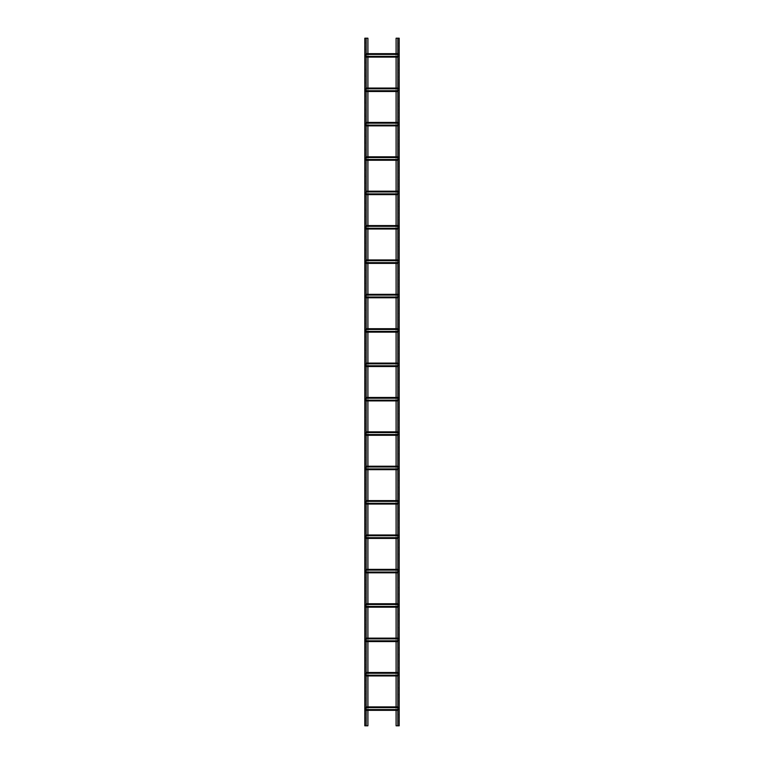 <?xml version="1.0" encoding="UTF-8"?>
<svg xmlns="http://www.w3.org/2000/svg" width="764" height="764" viewBox="0 0 764 764"><rect width="100%" height="100%" fill="white"/><g stroke="black" fill="none" stroke-linecap="round" stroke-linejoin="round"><path stroke-width="0.57" stroke-dasharray="3.82 2.86" d="M366.185 725.8L364.982 725.8L366.013 725.8L366.013 38.2L364.982 38.2L364.982 725.8L364.982 38.2L365.087 725.8L365.096 38.2L367.904 38.2L367.904 725.8L364.81 725.8L364.81 38.2L366.185 38.2L366.185 725.8L366.185 38.2M364.81 723.107L364.982 719.898L364.81 723.107M364.81 49.488L364.81 52.697L364.81 49.488M364.81 714.512L364.81 711.303L364.81 714.512M364.81 40.998L364.982 44.102L364.81 40.998M364.982 52.563L364.982 49.593L364.982 52.563M364.982 711.303L364.982 714.378L364.982 711.303M367.904 53.671L367.904 57.109M367.904 88.051L367.904 91.489M367.904 122.431L367.904 125.869M367.904 156.811L367.904 160.249M367.904 191.191L367.904 194.629M367.904 225.571L367.904 229.009M367.904 259.951L367.904 263.389M367.904 294.331L367.904 297.769M367.904 328.711L367.904 332.149M367.904 363.091L367.904 366.529M367.904 397.471L367.904 400.909M367.904 431.851L367.904 435.289M367.904 466.231L367.904 469.669M367.904 500.611L367.904 504.049M367.904 534.991L367.904 538.429M367.904 569.371L367.904 572.809M367.904 603.751L367.904 607.189M367.904 638.131L367.904 641.569M367.904 672.511L367.904 675.949M367.904 706.891L367.904 710.329M397.815 38.2L399.018 38.2L397.987 38.2L397.987 725.8L399.018 725.8L399.018 38.2L399.018 725.8L398.913 38.2L398.903 725.8L396.096 725.8L396.096 38.2L399.19 38.2L399.19 725.8L397.815 725.8L397.815 38.2L397.815 725.8M399.19 40.893L399.018 44.102L399.19 40.893M399.19 714.512L399.19 711.303L399.19 714.512M399.19 49.488L399.19 52.697L399.19 49.488M399.19 723.002L399.018 719.898L399.19 723.002M399.018 711.437L399.018 714.407L399.018 711.437M399.018 52.697L399.018 49.622L399.018 52.697M396.096 710.329L396.096 706.891M396.096 675.949L396.096 672.511M396.096 641.569L396.096 638.131M396.096 607.189L396.096 603.751M396.096 572.809L396.096 569.371M396.096 538.429L396.096 534.991M396.096 504.049L396.096 500.611M396.096 469.669L396.096 466.231M396.096 435.289L396.096 431.851M396.096 400.909L396.096 397.471M396.096 366.529L396.096 363.091M396.096 332.149L396.096 328.711M396.096 297.769L396.096 294.331M396.096 263.389L396.096 259.951M396.096 229.009L396.096 225.571M396.096 194.629L396.096 191.191M396.096 160.249L396.096 156.811M396.096 125.869L396.096 122.431M396.096 91.489L396.096 88.051M396.096 57.109L396.096 53.671M366.185 710.329L397.91 710.329L398.903 708.61L398.006 710.157L365.096 710.329L365.096 709.584L397.815 709.584M397.815 710.329L366.185 709.584M366.185 709.985L365.096 709.985L365.994 707.063L398.903 707.063L365.994 707.063L365.66 707.636L398.903 707.636L398.903 706.891L365.889 707.235L365.096 708.61L365.096 709.985L397.815 709.985M397.815 707.636L398.903 707.636L398.903 708.61L398.903 707.235L397.815 707.235M397.815 706.891L366.09 706.891L365.66 707.636L366.185 707.636M366.185 706.891L398.903 707.235L366.185 707.235M366.185 675.949L397.91 675.949L398.903 674.23L398.006 675.777L365.096 675.949L365.096 675.204L397.815 675.204M397.815 675.949L366.185 675.204M366.185 675.605L365.096 675.605L365.994 672.683L398.903 672.683L365.994 672.683L365.66 673.256L398.903 673.256L398.903 672.511L365.889 672.855L365.096 674.23L365.096 675.605L397.815 675.605M397.815 673.256L398.903 673.256L398.903 674.23L398.903 672.855L397.815 672.855M397.815 672.511L366.09 672.511L365.66 673.256L366.185 673.256M366.185 672.511L398.903 672.855L366.185 672.855M397.815 641.225L365.096 641.225L397.91 641.569L398.903 639.85L398.006 641.397L365.096 641.569L365.096 640.824L397.815 640.824M366.185 641.225L365.096 641.225L365.096 639.85L365.096 641.225L366.185 640.824M397.815 638.876L398.903 638.475L398.903 639.85L398.903 638.303L365.994 638.303L398.903 638.131L365.994 638.303L365.66 638.876L397.815 638.475M365.096 639.85L365.889 638.475L365.096 639.85M397.815 638.131L366.09 638.131L365.66 638.876L366.185 638.876M366.185 638.131L398.903 638.475L366.185 638.475M365.096 641.569L366.185 641.569L365.096 641.569M366.185 607.189L397.91 607.189L398.903 605.47L398.006 607.017L365.096 607.189L365.096 606.444L397.815 606.444M397.815 607.189L366.185 606.444M366.185 606.845L365.096 606.845L365.994 603.923L398.903 603.923L365.994 603.923L365.66 604.496L398.903 604.496L398.903 603.751L365.889 604.095L365.096 605.47L365.096 606.845L397.815 606.845M397.815 604.496L398.903 604.496L398.903 605.47L398.903 604.095L397.815 604.095M397.815 603.751L366.09 603.751L365.66 604.496L366.185 604.496M366.185 603.751L398.903 604.095L366.185 604.095M366.185 572.809L397.91 572.809L398.903 571.09L398.006 572.637L365.096 572.809L365.096 572.064L397.815 572.064M397.815 572.809L366.185 572.064M366.185 572.465L365.096 572.465L365.994 569.543L398.903 569.543L365.994 569.543L365.66 570.116L398.903 570.116L398.903 569.371L365.889 569.715L365.096 571.09L365.096 572.465L397.815 572.465M397.815 570.116L398.903 570.116L398.903 571.09L398.903 569.715L397.815 569.715M397.815 569.371L366.09 569.371L365.66 570.116L366.185 570.116M366.185 569.371L398.903 569.715L366.185 569.715M366.185 538.429L397.91 538.429L398.903 536.71L398.006 538.257L365.096 538.429L365.096 537.684L397.815 537.684M397.815 538.429L366.185 537.684M366.185 538.085L365.096 538.085L365.994 535.163L398.903 535.163L365.994 535.163L365.66 535.736L398.903 535.736L398.903 534.991L365.889 535.335L365.096 536.71L365.096 538.085L397.815 538.085M397.815 535.736L398.903 535.736L398.903 536.71L398.903 535.335L397.815 535.335M397.815 534.991L366.09 534.991L365.66 535.736L366.185 535.736M366.185 534.991L398.903 535.335L366.185 535.335M366.185 504.049L397.91 504.049L398.903 502.33L398.006 503.877L365.096 504.049L365.096 503.304L397.815 503.304M397.815 504.049L366.185 503.304M366.185 503.705L365.096 503.705L365.994 500.783L398.903 500.783L365.994 500.783L365.66 501.356L398.903 501.356L398.903 500.611L365.889 500.955L365.096 502.33L365.096 503.705L397.815 503.705M397.815 501.356L398.903 501.356L398.903 502.33L398.903 500.955L397.815 500.955M397.815 500.611L366.09 500.611L365.66 501.356L366.185 501.356M366.185 500.611L398.903 500.955L366.185 500.955M366.185 469.669L397.91 469.669L398.903 467.95L398.006 469.497L365.096 469.669L365.096 468.924L397.815 468.924M397.815 469.669L366.185 468.924M366.185 469.325L365.096 469.325L365.994 466.403L398.903 466.403L365.994 466.403L365.66 466.976L398.903 466.976L398.903 466.231L365.889 466.575L365.096 467.95L365.096 469.325L397.815 469.325M397.815 466.976L398.903 466.976L398.903 467.95L398.903 466.575L397.815 466.575M397.815 466.231L366.09 466.231L365.66 466.976L366.185 466.976M366.185 466.231L398.903 466.575L366.185 466.575M366.185 435.289L397.91 435.289L398.903 433.57L398.006 435.117L365.096 435.289L365.096 434.544L397.815 434.544M397.815 435.289L366.185 434.544M366.185 434.945L365.096 434.945L365.994 432.023L398.903 432.023L365.994 432.023L365.66 432.596L398.903 432.596L398.903 431.851L365.889 432.195L365.096 433.57L365.096 434.945L397.815 434.945M397.815 432.596L398.903 432.596L398.903 433.57L398.903 432.195L397.815 432.195M397.815 431.851L366.09 431.851L365.66 432.596L366.185 432.596M366.185 431.851L398.903 432.195L366.185 432.195M366.185 400.909L397.91 400.909L398.903 399.19L398.006 400.737L365.096 400.909L365.096 400.164L397.815 400.164M397.815 400.909L366.185 400.164M366.185 400.565L365.096 400.565L365.994 397.643L398.903 397.643L365.994 397.643L365.66 398.216L398.903 398.216L398.903 397.471L365.889 397.815L365.096 399.19L365.096 400.565L397.815 400.565M397.815 398.216L398.903 398.216L398.903 399.19L398.903 397.815L397.815 397.815M366.185 397.815L365.66 398.216L366.185 398.216M397.815 397.471L398.903 397.471L397.815 397.471M366.185 366.529L397.91 366.529L398.903 364.81L398.006 366.357L365.096 366.529L365.096 365.784L397.815 365.784M397.815 366.529L366.185 365.784M366.185 366.185L365.096 366.185L365.994 363.263L398.903 363.263L365.994 363.263L365.66 363.836L398.903 363.836L398.903 363.091L365.889 363.435L365.096 364.81L365.096 366.185L397.815 366.185M397.815 363.836L398.903 363.836L398.903 364.81L398.903 363.435L397.815 363.435M397.815 363.091L366.09 363.091L365.66 363.836L366.185 363.836M366.185 363.091L398.903 363.435L366.185 363.435M366.185 332.149L397.91 332.149L398.903 330.43L398.006 331.977L365.096 332.149L365.096 331.404L397.815 331.404M397.815 332.149L366.185 331.404M366.185 331.805L365.096 331.805L365.994 328.883L398.903 328.883L365.994 328.883L365.66 329.456L398.903 329.456L398.903 328.711L365.889 329.055L365.096 330.43L365.096 331.805L397.815 331.805M397.815 329.456L398.903 329.456L398.903 330.43L398.903 329.055L397.815 329.055M397.815 328.711L366.09 328.711L365.66 329.456L366.185 329.456M366.185 328.711L398.903 329.055L366.185 329.055M366.185 297.769L397.91 297.769L398.903 296.05L398.006 297.597L365.096 297.769L365.096 297.024L397.815 297.024M397.815 297.769L366.185 297.024M366.185 297.425L365.096 297.425L365.994 294.503L398.903 294.503L365.994 294.503L365.66 295.076L398.903 295.076L398.903 294.331L365.889 294.675L365.096 296.05L365.096 297.425L397.815 297.425M397.815 295.076L398.903 295.076L398.903 296.05L398.903 294.675L397.815 294.675M397.815 294.331L366.09 294.331L365.66 295.076L366.185 295.076M366.185 294.331L398.903 294.675L366.185 294.675M366.185 263.389L397.91 263.389L398.903 261.67L398.006 263.217L365.096 263.389L365.096 262.644L397.815 262.644M397.815 263.389L366.185 262.644M366.185 263.045L365.096 263.045L365.994 260.123L398.903 260.123L365.994 260.123L365.66 260.696L398.903 260.696L398.903 259.951L365.889 260.295L365.096 261.67L365.096 263.045L397.815 263.045M397.815 260.696L398.903 260.696L398.903 261.67L398.903 260.295L397.815 260.295M397.815 259.951L366.09 259.951L365.66 260.696L366.185 260.696M366.185 259.951L398.903 260.295L366.185 260.295M366.185 229.009L397.91 229.009L398.903 227.29L398.006 228.837L365.096 229.009L365.096 228.264L397.815 228.264M397.815 229.009L366.185 228.264M366.185 228.665L365.096 228.665L365.994 225.743L398.903 225.743L365.994 225.743L365.66 226.316L398.903 226.316L398.903 225.571L365.889 225.915L365.096 227.29L365.096 228.665L397.815 228.665M397.815 226.316L398.903 226.316L398.903 227.29L398.903 225.915L397.815 225.915M366.185 225.915L365.66 226.316L366.185 226.316M397.815 225.571L398.903 225.571L397.815 225.571M366.185 194.629L397.91 194.629L398.903 192.91L398.006 194.457L365.096 194.629L365.096 193.884L397.815 193.884M397.815 194.629L366.185 193.884M366.185 194.285L365.096 194.285L365.994 191.363L398.903 191.363L365.994 191.363L365.66 191.936L398.903 191.936L398.903 191.191L365.889 191.535L365.096 192.91L365.096 194.285L397.815 194.285M397.815 191.936L398.903 191.936L398.903 192.91L398.903 191.535L397.815 191.535M397.815 191.191L366.09 191.191L365.66 191.936L366.185 191.936M366.185 191.191L398.903 191.535L366.185 191.535M397.815 159.905L365.096 159.905L397.91 160.249L398.903 158.53L398.006 160.077L365.096 160.249L365.096 159.504L397.815 159.504M366.185 159.905L365.096 159.905L365.096 158.53L365.096 159.905L366.185 159.504M397.815 157.556L398.903 157.155L398.903 158.53L398.903 156.983L365.994 156.983L398.903 156.811L365.994 156.983L365.66 157.556L397.815 157.155M365.096 158.53L365.889 157.155L365.096 158.53M397.815 156.811L366.09 156.811L365.66 157.556L366.185 157.556M366.185 156.811L398.903 157.155L366.185 157.155M365.096 160.249L366.185 160.249L365.096 160.249M366.185 125.869L397.91 125.869L398.903 124.15L398.006 125.697L365.096 125.869L365.096 125.124L397.815 125.124M397.815 125.869L366.185 125.124M366.185 125.525L365.096 125.525L365.994 122.603L398.903 122.603L365.994 122.603L365.66 123.176L398.903 123.176L398.903 122.431L365.889 122.775L365.096 124.15L365.096 125.525L397.815 125.525M397.815 123.176L398.903 123.176L398.903 124.15L398.903 122.775L397.815 122.775M397.815 122.431L366.09 122.431L365.66 123.176L366.185 123.176M366.185 122.431L398.903 122.775L366.185 122.775M397.815 91.145L365.096 91.145L397.91 91.489L398.903 89.77L398.006 91.317L365.096 91.489L365.096 90.744L397.815 90.744M366.185 91.145L365.096 91.145L365.096 89.77L365.096 91.145L366.185 90.744M397.815 88.796L398.903 88.395L398.903 89.77L398.903 88.223L365.994 88.223L398.903 88.051L365.994 88.223L365.66 88.796L397.815 88.395M365.096 89.77L365.889 88.395L365.096 89.77M397.815 88.051L366.09 88.051L365.66 88.796L366.185 88.796M366.185 88.051L398.903 88.395L366.185 88.395M365.096 91.489L366.185 91.489L365.096 91.489M366.185 57.109L397.91 57.109L398.903 55.39L398.006 56.937L365.096 57.109L365.096 56.364L397.815 56.364M397.815 57.109L366.185 56.364M366.185 56.765L365.096 56.765L365.994 53.843L398.903 53.843L365.994 53.843L365.66 54.416L398.903 54.416L398.903 53.671L365.889 54.015L365.096 55.39L365.096 56.765L397.815 56.765M397.815 54.416L398.903 54.416L398.903 55.39L398.903 54.015L397.815 54.015M397.815 53.671L366.09 53.671L365.66 54.416L366.185 54.416M366.185 53.671L398.903 54.015L366.185 54.015M365.889 397.815L398.903 397.815L365.889 397.815M365.889 225.915L398.903 225.915L365.889 225.915"/><path stroke-width="1.15" d="M366.185 38.2L366.185 725.8L364.81 725.8L364.81 38.2L367.904 38.2L367.904 53.671M367.904 57.109L367.904 88.051M367.904 91.489L367.904 122.431M367.904 125.869L367.904 156.811M367.904 160.249L367.904 191.191M367.904 194.629L367.904 225.571M367.904 229.009L367.904 259.951M367.904 263.389L367.904 294.331M367.904 297.769L367.904 328.711M367.904 332.149L367.904 363.091M367.904 366.529L367.904 397.471M367.904 400.909L367.904 431.851M367.904 435.289L367.904 466.231M367.904 469.669L367.904 500.611M367.904 504.049L367.904 534.991M367.904 538.429L367.904 569.371M367.904 572.809L367.904 603.751M367.904 607.189L367.904 638.131M367.904 641.569L367.904 672.511M367.904 675.949L367.904 706.891M367.904 710.329L367.904 725.8L366.185 725.8M397.815 725.8L397.815 38.2L399.19 38.2L399.19 725.8L396.096 725.8L396.096 710.329M396.096 706.891L396.096 675.949M396.096 672.511L396.096 641.569M396.096 638.131L396.096 607.189M396.096 603.751L396.096 572.809M396.096 569.371L396.096 538.429M396.096 534.991L396.096 504.049M396.096 500.611L396.096 469.669M396.096 466.231L396.096 435.289M396.096 431.851L396.096 400.909M396.096 397.471L396.096 366.529M396.096 363.091L396.096 332.149M396.096 328.711L396.096 297.769M396.096 294.331L396.096 263.389M396.096 259.951L396.096 229.009M396.096 225.571L396.096 194.629M396.096 191.191L396.096 160.249M396.096 156.811L396.096 125.869M396.096 122.431L396.096 91.489M396.096 88.051L396.096 57.109M396.096 53.671L396.096 38.2L397.815 38.2M366.185 707.636L397.815 707.636M366.185 706.891L397.815 706.891M397.815 710.329L366.185 710.329M366.185 709.584L397.815 709.584M366.185 673.256L397.815 673.256M366.185 672.511L397.815 672.511M397.815 675.949L366.185 675.949M366.185 675.204L397.815 675.204M366.185 638.876L397.815 638.876M366.185 641.569L397.815 641.569L366.185 641.569M366.185 638.131L397.815 638.131M366.185 640.824L397.815 640.824M366.185 604.496L397.815 604.496M366.185 603.751L397.815 603.751M397.815 607.189L366.185 607.189M366.185 606.444L397.815 606.444M366.185 570.116L397.815 570.116M366.185 569.371L397.815 569.371M397.815 572.809L366.185 572.809M366.185 572.064L397.815 572.064M366.185 535.736L397.815 535.736M366.185 534.991L397.815 534.991M397.815 538.429L366.185 538.429M366.185 537.684L397.815 537.684M366.185 501.356L397.815 501.356M366.185 500.611L397.815 500.611M397.815 504.049L366.185 504.049M366.185 503.304L397.815 503.304M366.185 466.976L397.815 466.976M366.185 466.231L397.815 466.231M397.815 469.669L366.185 469.669M366.185 468.924L397.815 468.924M366.185 432.596L397.815 432.596M366.185 431.851L397.815 431.851M397.815 435.289L366.185 435.289M366.185 434.544L397.815 434.544M366.185 398.216L397.815 398.216M366.185 397.471L397.815 397.471L366.185 397.471M397.815 400.909L366.185 400.909M366.185 400.164L397.815 400.164M366.185 363.836L397.815 363.836M366.185 363.091L397.815 363.091M397.815 366.529L366.185 366.529M366.185 365.784L397.815 365.784M366.185 329.456L397.815 329.456M366.185 328.711L397.815 328.711M397.815 332.149L366.185 332.149M366.185 331.404L397.815 331.404M366.185 295.076L397.815 295.076M366.185 294.331L397.815 294.331M397.815 297.769L366.185 297.769M366.185 297.024L397.815 297.024M366.185 260.696L397.815 260.696M366.185 259.951L397.815 259.951M397.815 263.389L366.185 263.389M366.185 262.644L397.815 262.644M366.185 226.316L397.815 226.316M366.185 225.571L397.815 225.571L366.185 225.571M397.815 229.009L366.185 229.009M366.185 228.264L397.815 228.264M366.185 191.936L397.815 191.936M366.185 191.191L397.815 191.191M397.815 194.629L366.185 194.629M366.185 193.884L397.815 193.884M366.185 157.556L397.815 157.556M366.185 160.249L397.815 160.249L366.185 160.249M366.185 156.811L397.815 156.811M366.185 159.504L397.815 159.504M366.185 123.176L397.815 123.176M366.185 122.431L397.815 122.431M397.815 125.869L366.185 125.869M366.185 125.124L397.815 125.124M366.185 88.796L397.815 88.796M366.185 91.489L397.815 91.489L366.185 91.489M366.185 88.051L397.815 88.051M366.185 90.744L397.815 90.744M366.185 54.416L397.815 54.416M366.185 53.671L397.815 53.671M397.815 57.109L366.185 57.109M366.185 56.364L397.815 56.364M397.815 707.235L366.185 707.235M366.185 709.985L397.815 709.985M397.815 672.855L366.185 672.855M366.185 675.605L397.815 675.605M397.815 638.475L366.185 638.475M366.185 641.225L397.815 641.225M397.815 604.095L366.185 604.095M366.185 606.845L397.815 606.845M397.815 569.715L366.185 569.715M366.185 572.465L397.815 572.465M397.815 535.335L366.185 535.335M366.185 538.085L397.815 538.085M397.815 500.955L366.185 500.955M366.185 503.705L397.815 503.705M397.815 466.575L366.185 466.575M366.185 469.325L397.815 469.325M397.815 432.195L366.185 432.195M366.185 434.945L397.815 434.945M397.815 397.815L366.185 397.815M366.185 400.565L397.815 400.565M397.815 363.435L366.185 363.435M366.185 366.185L397.815 366.185M397.815 329.055L366.185 329.055M366.185 331.805L397.815 331.805M397.815 294.675L366.185 294.675M366.185 297.425L397.815 297.425M397.815 260.295L366.185 260.295M366.185 263.045L397.815 263.045M397.815 225.915L366.185 225.915M366.185 228.665L397.815 228.665M397.815 191.535L366.185 191.535M366.185 194.285L397.815 194.285M397.815 157.155L366.185 157.155M366.185 159.905L397.815 159.905M397.815 122.775L366.185 122.775M366.185 125.525L397.815 125.525M397.815 88.395L366.185 88.395M366.185 91.145L397.815 91.145M397.815 54.015L366.185 54.015M366.185 56.765L397.815 56.765"/></g></svg>
